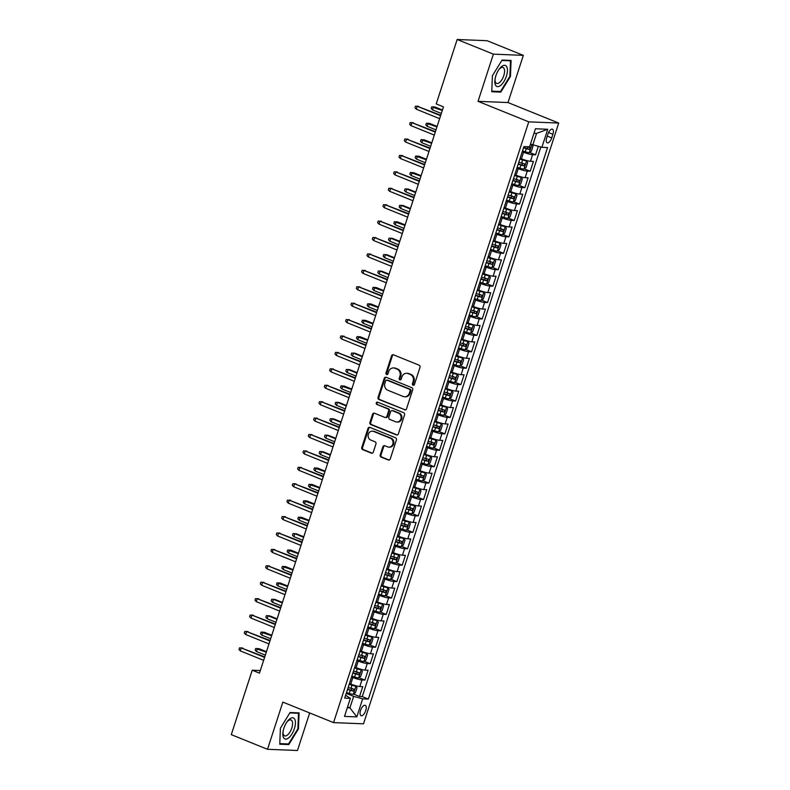 <?xml version="1.0" encoding="UTF-8"?>
<svg xmlns="http://www.w3.org/2000/svg" width="790" height="790" viewBox="0 0 790 790"><rect width="100%" height="100%" fill="white"/><g stroke="black" fill="none" stroke-linecap="round" stroke-linejoin="round"><path stroke-width="1.19" d="M413.071 385.204A1.195 1.057 -87.7 0 0 414.434 384.473L419.994 367.36A1.708 1.511 -87.7 0 0 419.095 365.178L393.499 354.819A1.708 1.511 -87.7 0 0 391.554 355.856L385.994 372.969A1.195 1.057 -87.7 0 0 387.979 373.779L388.7 371.567A5.471 4.849 -87.7 0 1 393.469 367.933A5.471 4.849 -87.7 0 1 394.921 368.249L397.054 369.108A5.471 4.849 -87.7 0 1 399.938 376.109L399.217 378.321A1.195 1.057 -87.7 0 0 401.202 379.131L401.922 376.909A5.471 4.849 -87.7 0 1 406.692 373.285A5.471 4.849 -87.7 0 1 408.154 373.601L410.287 374.46A5.471 4.849 -87.7 0 1 413.16 381.461L412.439 383.673A1.195 1.057 -87.7 0 0 413.071 385.204M365.75 710.605A5.579 2.469 112 0 0 365.247 705.332A5.579 2.469 112 0 0 360.566 710.398A5.579 2.469 112 0 0 361.07 715.671A5.579 2.469 112 0 0 365.75 710.605M380.207 454.902A1.708 1.511 -87.7 0 0 381.106 457.084L388.285 459.987A1.708 1.511 -87.7 0 0 390.23 458.951L396.412 439.941A1.708 1.511 -87.7 0 0 395.514 437.759L369.918 427.4A1.708 1.511 -87.7 0 0 367.972 428.437L361.79 447.446A1.708 1.511 -87.7 0 0 362.689 449.638L371.359 453.144A1.708 1.511 -87.7 0 0 373.305 452.107L375.951 443.97A1.708 1.511 -87.7 0 0 375.053 441.788L370.757 440.05A4.582 4.049 -87.7 0 1 368.18 434.875A4.582 4.049 -87.7 0 1 372.337 431.162A4.582 4.049 -87.7 0 1 373.551 431.429L390.408 438.243A4.582 4.049 -87.7 0 1 392.976 443.417A4.582 4.049 -87.7 0 1 388.818 447.13A4.582 4.049 -87.7 0 1 387.604 446.863L384.799 445.728A1.708 1.511 -87.7 0 0 382.854 446.765L380.207 454.902L381.017 454.931A1.708 1.511 -87.7 0 0 381.916 457.114L389.095 460.027A1.708 1.511 -87.7 0 0 389.144 460.047M282.85 702.103L267.514 749.295L231.292 734.641L252.227 670.216L259.476 673.149L443.466 106.857L436.228 103.924L457.163 39.5L493.375 54.155L478.039 101.337L528.747 121.848L333.548 722.613L282.85 702.103M404.569 409.882A1.708 1.511 -87.7 0 0 406.514 408.845L412.686 389.835A1.708 1.511 -87.7 0 0 411.788 387.653L386.192 377.294A1.708 1.511 -87.7 0 0 384.246 378.331L378.074 397.34A1.708 1.511 -87.7 0 0 378.973 399.533L405.379 409.911A1.708 1.511 -87.7 0 0 405.428 409.931M404.549 414.888L398.367 433.898A1.708 1.511 -87.7 0 1 396.422 434.935L370.826 424.586A1.708 1.511 -87.7 0 1 369.927 422.393L372.574 414.256A1.708 1.511 -87.7 0 1 374.519 413.219L384.898 417.426A1.708 1.511 -87.7 0 0 386.843 416.389L388.601 410.988A1.708 1.511 -87.7 0 0 387.702 408.805L376.899 404.431A1.195 1.057 -87.7 0 1 377.63 402.179L403.651 412.706A1.708 1.511 -87.7 0 1 404.549 414.888M353.604 694.094L359.549 696.504L362.748 686.648L359.796 686.53L361.929 679.963A6.972 0.978 -162 0 1 352.893 677.494L351.58 676.961M358.937 677.682L364.881 680.081L368.091 670.236L365.128 670.118L367.261 663.551A6.972 0.978 -162 0 1 358.235 661.082L356.912 660.549M364.269 661.26L370.224 663.669L373.423 653.824L370.461 653.705L372.594 647.138A6.972 0.978 -162 0 1 363.568 644.66L362.245 644.126M369.601 644.847L375.556 647.257L378.756 637.412L375.793 637.293L377.926 630.726A6.972 0.978 -162 0 1 368.9 628.248L367.577 627.714M374.934 628.435L380.889 630.845L384.088 620.999L381.126 620.871L383.269 614.314A6.972 0.978 -162 0 1 374.233 611.835L372.92 611.302M380.267 612.023L386.221 614.432L389.421 604.577L386.468 604.459L388.601 597.892A6.972 0.978 -162 0 1 379.565 595.423L378.252 594.89M385.599 595.611L391.554 598.01L394.753 588.165L391.8 588.046L393.934 581.48A6.972 0.978 -162 0 1 384.898 579.011L383.584 578.477M390.932 579.188L396.886 581.598L400.086 571.753L397.133 571.634L399.266 565.067A6.972 0.978 -162 0 1 390.23 562.589L388.917 562.065M396.264 562.776L402.219 565.186L405.418 555.34L402.466 555.222L404.599 548.655A6.972 0.978 -162 0 1 395.563 546.176L394.25 545.643M401.597 546.364L407.551 548.774L410.751 538.928L407.798 538.8L409.931 532.243A6.972 0.978 -162 0 1 400.895 529.764L399.582 529.231M406.939 529.952L412.884 532.361L416.083 522.506L413.131 522.388L415.264 515.821A6.972 0.978 -162 0 1 406.228 513.352L404.915 512.819M412.271 513.539L418.216 515.939L421.416 506.094L418.463 505.975L420.596 499.408A6.972 0.978 -162 0 1 411.56 496.94L410.247 496.406M417.604 497.127L423.549 499.527L426.748 489.682L423.796 489.563L425.928 482.996A6.972 0.978 -162 0 1 416.893 480.518L415.579 479.994M422.936 480.705L428.881 483.115L432.081 473.269L429.128 473.151L431.261 466.584A6.972 0.978 -162 0 1 422.225 464.105L420.912 463.572M428.269 464.293L434.224 466.702L437.423 456.857L434.461 456.738L436.594 450.172A6.972 0.978 -162 0 1 427.568 447.693L426.245 447.16M433.601 447.881L439.556 450.29L442.756 440.435L439.793 440.316L441.926 433.75A6.972 0.978 -162 0 1 432.9 431.281L431.577 430.748M438.934 431.468L444.889 433.878L448.088 424.023L445.125 423.904L447.259 417.337A6.972 0.978 -162 0 1 438.233 414.869L436.919 414.335M444.266 415.056L450.221 417.456L453.421 407.61L450.468 407.492L452.601 400.925A6.972 0.978 -162 0 1 443.565 398.446L442.252 397.923M449.599 398.634L455.553 401.043L458.753 391.198L455.8 391.08L457.933 384.513A6.972 0.978 -162 0 1 448.898 382.034L447.584 381.501M454.931 382.222L460.886 384.631L464.086 374.786L461.133 374.667L463.266 368.101A6.972 0.978 -162 0 1 454.23 365.622L452.917 365.089M460.264 365.81L466.219 368.219L469.418 358.364L466.465 358.245L468.598 351.678A6.972 0.978 -162 0 1 459.563 349.21L458.249 348.676M465.596 349.397L471.551 351.807L474.75 341.952L471.798 341.833L473.931 335.266A6.972 0.978 -162 0 1 464.895 332.797L463.582 332.264M470.929 332.985L476.884 335.385L480.083 325.539L477.13 325.421L479.263 318.854A6.972 0.978 -162 0 1 470.228 316.375L468.914 315.852M476.271 316.563L482.216 318.972L485.416 309.127L482.463 309.009L484.596 302.442A6.972 0.978 -162 0 1 475.56 299.963L474.247 299.43M481.604 300.151L487.549 302.56L490.748 292.715L487.795 292.596L489.928 286.029A6.972 0.978 -162 0 1 480.893 283.551L479.579 283.018M486.936 283.738L492.881 286.148L496.081 276.293L493.128 276.174L495.261 269.607A6.972 0.978 -162 0 1 486.225 267.139L484.912 266.605M492.269 267.326L498.214 269.736L501.423 259.88L498.46 259.762L500.593 253.195A6.972 0.978 -162 0 1 491.568 250.726L490.244 250.193M497.601 250.914L503.556 253.314L506.755 243.468L503.793 243.35L505.926 236.783A6.972 0.978 -162 0 1 496.9 234.304L495.577 233.781M502.934 234.492L508.888 236.901L512.088 227.056L509.125 226.937L511.258 220.37A6.972 0.978 -162 0 1 502.233 217.892L500.909 217.359M508.266 218.08L514.221 220.489L517.42 210.644L514.458 210.525L516.601 203.958A6.972 0.978 -162 0 1 507.565 201.48L506.252 200.946M513.599 201.667L519.553 204.077L522.753 194.222L519.8 194.103L521.933 187.546A6.972 0.978 -162 0 1 512.898 185.067L511.584 184.534M518.931 185.255L524.886 187.665L528.085 177.809L525.133 177.691L527.266 171.124A6.972 0.978 -162 0 1 518.23 168.655L516.917 168.122M524.264 168.843L530.218 171.242L533.418 161.397L530.465 161.279A6.972 0.978 -162 0 1 521.43 158.8L520.116 158.276M359.796 686.53A6.972 0.978 18 0 1 350.76 684.061L349.447 683.528M365.128 670.118A6.972 0.978 18 0 1 356.093 667.639L354.779 667.115M370.461 653.705A6.972 0.978 18 0 1 361.435 651.227L360.112 650.693M375.793 637.293A6.972 0.978 18 0 1 366.767 634.814L365.444 634.281M381.126 620.871A6.972 0.978 18 0 1 372.1 618.402L370.787 617.869M386.468 604.459A6.972 0.978 18 0 1 377.432 601.99L376.119 601.457M391.8 588.046A6.972 0.978 18 0 1 382.765 585.568L381.452 585.044M397.133 571.634A6.972 0.978 18 0 1 388.097 569.156L386.784 568.622M402.466 555.222A6.972 0.978 18 0 1 393.43 552.743L392.116 552.21M407.798 538.8A6.972 0.978 18 0 1 398.762 536.331L397.449 535.798M413.131 522.388A6.972 0.978 18 0 1 404.095 519.919L402.781 519.386M418.463 505.975A6.972 0.978 18 0 1 409.427 503.497L408.114 502.973M423.796 489.563A6.972 0.978 18 0 1 414.76 487.084L413.447 486.551M429.128 473.151A6.972 0.978 18 0 1 420.092 470.672L418.779 470.139M434.461 456.738A6.972 0.978 18 0 1 425.435 454.26L424.112 453.727M439.793 440.316A6.972 0.978 18 0 1 430.767 437.848L429.444 437.314M445.125 423.904A6.972 0.978 18 0 1 436.1 421.435L434.776 420.902M450.468 407.492A6.972 0.978 18 0 1 441.432 405.013L440.119 404.48M455.8 391.08A6.972 0.978 18 0 1 446.765 388.601L445.451 388.068M461.133 374.667A6.972 0.978 18 0 1 452.097 372.189L450.784 371.656M466.465 358.245A6.972 0.978 18 0 1 457.43 355.776L456.116 355.243M471.798 341.833A6.972 0.978 18 0 1 462.762 339.364L461.449 338.831M477.13 325.421A6.972 0.978 18 0 1 468.095 322.942L466.781 322.409M482.463 309.009A6.972 0.978 18 0 1 473.427 306.53L472.114 305.997M487.795 292.596A6.972 0.978 18 0 1 478.76 290.118L477.446 289.584M493.128 276.174A6.972 0.978 18 0 1 484.092 273.705L482.779 273.172M498.46 259.762A6.972 0.978 18 0 1 489.425 257.293L488.111 256.76M503.793 243.35A6.972 0.978 18 0 1 494.767 240.871L493.444 240.338M509.125 226.937A6.972 0.978 18 0 1 500.1 224.459L498.776 223.925M514.458 210.525A6.972 0.978 18 0 1 505.432 208.047L504.119 207.513M519.8 194.103A6.972 0.978 18 0 1 510.765 191.634L509.451 191.101M525.133 177.691A6.972 0.978 18 0 1 516.097 175.222L514.784 174.689M547.905 134.103L546.729 137.707A5.402 2.39 112 0 0 547.213 142.822A5.402 2.39 112 0 0 551.746 137.914L552.921 134.3A5.402 2.39 112 0 0 552.437 129.195A5.402 2.39 112 0 0 547.905 134.103M528.747 121.848L558.708 123.062L363.509 723.818L333.548 722.613M359.549 696.504L362.264 696.612L368.347 699.071L547.549 147.552L541.881 147.325L531.907 144.481A4.622 0.652 -162 0 1 530.416 144.244M368.347 699.071L362.679 698.844L356.813 716.895L344.509 716.402L350.375 698.34L344.707 698.113L523.908 146.604L529.577 146.831L535.442 128.77L547.746 129.274L541.881 147.325M529.596 152.421L535.551 154.83L532.598 154.712A6.972 0.978 -162 0 1 523.563 152.243L522.249 151.71M530.218 171.242L527.266 171.124M524.886 187.665L521.933 187.546M519.553 204.077L516.601 203.958M514.221 220.489L511.258 220.37M508.888 236.901L505.926 236.783M503.556 253.314L500.593 253.195M498.214 269.736L495.261 269.607M492.881 286.148L489.928 286.029M487.549 302.56L484.596 302.442M482.216 318.972L479.263 318.854M476.884 335.385L473.931 335.266M471.551 351.807L468.598 351.678M466.219 368.219L463.266 368.101M460.886 384.631L457.933 384.513M455.553 401.043L452.601 400.925M450.221 417.456L447.259 417.337M444.889 433.878L441.926 433.75M439.556 450.29L436.594 450.172M434.224 466.702L431.261 466.584M428.881 483.115L425.928 482.996M423.549 499.527L420.596 499.408M418.216 515.939L415.264 515.821M412.884 532.361L409.931 532.243M407.551 548.774L404.599 548.655M402.219 565.186L399.266 565.067M396.886 581.598L393.934 581.48M391.554 598.01L388.601 597.892M386.221 614.432L383.269 614.314M380.889 630.845L377.926 630.726M375.556 647.257L372.594 647.138M370.224 663.669L367.261 663.551M364.881 680.081L361.929 679.963M362.264 696.612L540.834 147.039M535.551 154.83L538.306 146.347M347.59 706.912L349.911 707.86L353.653 696.365L346.247 693.373M532.845 144.847L536.578 133.362L533.981 133.253M478.039 101.337L508 102.552L523.336 55.359L493.375 54.155M523.336 55.359L487.114 40.705L457.163 39.5M267.514 749.295L297.465 750.5L309.67 712.955M508 102.552L558.708 123.062M260.315 670.542L252.227 670.216M347.324 707.751L349.911 707.86L356.813 716.895M345.635 695.249L350.375 698.34M353.653 696.365L362.679 698.844M536.578 133.362L547.746 129.274M492.397 75.731L491.765 91.749L500.791 92.114L510.449 76.462L511.081 60.435L502.055 60.07L492.397 75.731M288.785 744.575L298.442 728.923L299.084 712.896L290.058 712.531L280.401 728.192L279.769 744.21L288.785 744.575L287.125 743.904M509.876 76.225L510.449 76.462M499.122 91.442L500.791 92.114M297.879 728.696L298.442 728.923M413.792 385.194A1.195 1.057 -87.7 0 1 413.249 383.703L413.97 381.491A5.471 4.849 -87.7 0 0 411.096 374.49L410.287 374.46M406.692 373.285L407.502 373.315A5.471 4.849 -87.7 0 1 408.963 373.631L411.096 374.49M393.469 367.933L394.279 367.962A5.471 4.849 -87.7 0 1 395.731 368.278L397.864 369.147A5.471 4.849 -87.7 0 1 400.747 376.139L400.026 378.361A1.195 1.057 -87.7 0 0 400.57 379.852M393.45 354.799A1.708 1.511 -87.7 0 0 392.363 355.885L386.804 373.008A1.195 1.057 -87.7 0 0 387.347 374.5M386.142 377.274A1.708 1.511 -87.7 0 0 385.056 378.361L378.884 397.38A1.708 1.511 -87.7 0 0 379.783 399.562L405.379 409.911M410.119 390.803A1.195 1.057 -87.7 0 0 409.497 389.272L387.021 380.188A1.195 1.057 -87.7 0 0 385.668 380.908L384.908 383.249A5.471 4.849 -87.7 0 0 387.781 390.24L403.137 396.452A5.471 4.849 -87.7 0 0 404.589 396.768A5.471 4.849 -87.7 0 0 409.358 393.134L410.119 390.803L410.928 390.833A1.195 1.057 -87.7 0 0 410.306 389.302L409.497 389.272M386.705 380.118L387.515 380.148A1.195 1.057 -87.7 0 1 387.831 380.217L410.306 389.302M404.589 396.768L405.398 396.797A5.471 4.849 -87.7 0 0 410.168 393.173L409.358 393.134M410.928 390.833L410.168 393.173M374.47 413.2A1.708 1.511 -87.7 0 0 373.384 414.296L370.737 422.433A1.708 1.511 -87.7 0 0 371.636 424.615L397.232 434.964A1.708 1.511 -87.7 0 0 397.291 434.984M385.352 417.525L386.162 417.555A1.708 1.511 -87.7 0 0 387.653 416.419L389.411 411.017A1.708 1.511 -87.7 0 0 388.512 408.835L376.899 404.431M377.719 402.209A1.195 1.057 -87.7 0 0 377.699 404.46M395.672 421.781A4.582 4.049 -87.7 0 0 396.886 422.048A4.582 4.049 -87.7 0 0 401.043 418.335A4.582 4.049 -87.7 0 0 398.476 413.16L392.541 410.76A1.708 1.511 -87.7 0 0 390.586 411.797L388.838 417.189A1.708 1.511 -87.7 0 0 389.737 419.381L395.672 421.781M396.886 422.048L397.696 422.077A4.582 4.049 -87.7 0 0 401.853 418.364A4.582 4.049 -87.7 0 0 399.286 413.19L398.476 413.16M392.077 410.662L392.887 410.691A1.708 1.511 -87.7 0 1 393.351 410.79L399.286 413.19M384.74 445.708A1.708 1.511 -87.7 0 0 383.663 446.794L381.017 454.931M388.818 447.13L389.628 447.16A4.582 4.049 -87.7 0 0 393.785 443.447A4.582 4.049 -87.7 0 0 391.218 438.272L390.408 438.243M372.337 431.162L373.147 431.192A4.582 4.049 -87.7 0 1 374.361 431.459L391.218 438.272M369.858 427.38A1.708 1.511 -87.7 0 0 368.782 428.466L362.6 447.486A1.708 1.511 -87.7 0 0 363.499 449.668L372.169 453.174A1.708 1.511 -87.7 0 0 372.228 453.193M529.29 152.648L531.927 144.531L532.993 146.19L531.394 151.117L529.231 152.687A4.622 0.652 -162 0 1 525.241 151.759L522.516 150.87M523.533 147.76L526.259 148.639A4.622 0.652 18 0 0 529.468 149.478L530.1 147.503A4.622 0.652 -162 0 1 527.078 146.733M528.016 146.664L527.374 148.629L523.632 147.453M432.505 109.889L431.162 108.477L431.696 106.838L434.925 106.986L433.463 106.927L432.505 109.889L441.324 113.454M431.696 106.838L442.291 110.501M434.925 106.986L442.44 110.027M440.741 115.241L417.278 106.275L440.593 115.705M416.31 109.227L414.967 107.825L415.5 106.186L417.278 106.275L416.31 109.227L439.635 118.668M415.5 106.186L418.73 106.334M506.4 76.186A11.327 5.017 112 0 0 506.193 66.024A11.327 5.017 112 0 0 499.349 68.937A11.327 5.017 112 0 0 495.873 75.761A11.327 5.017 112 0 0 494.955 79.79A11.327 5.017 112 0 0 498.737 86.485A11.327 5.017 112 0 0 506.4 76.186M495.063 79A8.581 3.802 112 0 0 496.594 83.394A8.581 3.802 112 0 0 503.793 75.603A8.581 3.802 112 0 0 503.033 67.486A8.581 3.802 112 0 0 498.875 69.589M501.818 60.455L510.488 60.8L509.876 76.334L500.514 91.502L491.785 91.146M509.412 60.366L510.488 60.8M294.769 719.305A11.327 5.017 112 0 0 287.343 721.398A11.327 5.017 112 0 0 282.958 732.261A11.327 5.017 112 0 0 283.501 737.574A11.327 5.017 112 0 0 291.954 733.959A11.327 5.017 112 0 0 294.769 719.305M283.067 731.461A8.581 3.802 112 0 0 283.551 734.819A8.581 3.802 112 0 0 284.598 735.855A8.581 3.802 112 0 0 290.69 730.75A8.581 3.802 112 0 0 292.083 720.994A8.581 3.802 112 0 0 291.026 719.957A8.581 3.802 112 0 0 286.879 722.05M289.821 712.916L298.492 713.271L297.879 728.795L288.518 743.963L279.788 743.607M297.415 712.837L298.492 713.271M517.183 167.292L519.909 168.171A4.622 0.652 -162 0 0 523.898 169.109L526.051 167.529L527.651 162.602L526.565 160.893A4.622 0.652 -162 0 1 522.575 159.965L519.85 159.076M526.565 160.893L519.948 158.78M518.201 164.172L520.926 165.051A4.622 0.652 18 0 0 524.125 165.89L524.767 163.915A4.622 0.652 -162 0 1 521.568 163.086L518.842 162.197M522.684 163.076L522.042 165.051L518.299 163.866M427.173 126.301L425.83 124.889L426.363 123.25L429.592 123.398L428.131 123.349L427.173 126.301L435.991 129.866M426.363 123.25L436.949 126.914M429.592 123.398L437.107 126.439M511.851 183.705L514.576 184.583A4.622 0.652 -162 0 0 518.566 185.522L520.719 183.942L522.318 179.014L521.232 177.316A4.622 0.652 -162 0 1 517.243 176.377L514.517 175.499M521.232 177.316L514.616 175.192M512.868 180.584L515.594 181.473A4.622 0.652 18 0 0 518.793 182.302L519.435 180.337A4.622 0.652 -162 0 1 516.235 179.498L513.5 178.609M517.351 179.488L516.709 181.463L512.967 180.278M421.84 142.714L420.497 141.311L421.031 139.662L424.26 139.82L422.798 139.761L421.84 142.714L430.659 146.278M421.031 139.662L431.617 143.326M424.26 139.82L431.775 142.852M506.518 200.117L509.244 201.006A4.622 0.652 -162 0 0 513.233 201.934L515.386 200.354L516.986 195.436L515.929 193.767A4.622 0.652 -162 0 1 511.91 192.8L509.185 191.911M513.293 201.894L515.929 193.767L509.283 191.605M507.536 196.996L510.261 197.885A4.622 0.652 18 0 0 513.461 198.715L514.102 196.75A4.622 0.652 -162 0 1 510.903 195.91L508.168 195.031M512.019 195.9L511.377 197.875L507.634 196.69M416.508 159.126L415.165 157.724L415.698 156.084L418.927 156.232L417.466 156.173L416.508 159.126L425.326 162.691M415.698 156.084L426.284 159.738M418.927 156.232L426.442 159.274M501.186 216.529L503.911 217.418A4.622 0.652 -162 0 0 507.901 218.346L510.054 216.776L511.653 211.848L510.567 210.14A4.622 0.652 -162 0 1 506.578 209.212L503.852 208.323M510.567 210.14L503.951 208.017M502.193 213.409L504.929 214.297A4.622 0.652 18 0 0 508.128 215.127L508.77 213.162A4.622 0.652 -162 0 1 505.56 212.332L502.835 211.444M506.686 212.322L506.044 214.288L502.292 213.112M411.175 175.538L409.832 174.136L410.365 172.497L413.595 172.645L412.133 172.585L411.175 175.538L419.994 179.113M410.365 172.497L420.952 176.15M413.595 172.645L421.11 175.686M435.409 131.654L411.936 122.687L435.26 132.128M410.978 125.65L409.635 124.237L410.168 122.598L411.936 122.687L410.978 125.65L434.303 135.08M410.168 122.598L413.397 122.746M430.076 148.066L406.603 139.109L429.928 148.54M405.645 142.062L404.302 140.65L404.836 139.01L406.603 139.109L405.645 142.062L428.97 151.492M404.836 139.01L408.065 139.159M424.744 164.478L401.271 155.521L424.595 164.952M400.313 158.474L398.97 157.072L399.503 155.423L401.271 155.521L400.313 158.474L423.638 167.905M399.503 155.423L402.732 155.581M419.411 180.9L395.938 171.934L419.263 181.364M394.98 174.886L393.637 173.484L394.171 171.845L395.938 171.934L394.98 174.886L418.295 184.317M394.171 171.845L397.4 171.993M495.853 232.941L498.579 233.83A4.622 0.652 -162 0 0 502.568 234.758L504.721 233.188L506.321 228.261L505.235 226.552A4.622 0.652 -162 0 1 501.245 225.624L498.52 224.735M505.235 226.552L498.618 224.439M496.861 229.831L499.596 230.71A4.622 0.652 18 0 0 502.796 231.549L503.437 229.574A4.622 0.652 -162 0 1 500.228 228.744L497.503 227.856M501.354 228.735L500.712 230.7L496.959 229.525M405.843 191.95L404.49 190.548L405.023 188.909L408.262 189.057L406.801 188.998L405.843 191.95L414.661 195.525M405.023 188.909L406.801 188.998L415.619 192.572M408.262 189.057L415.777 192.098M414.079 197.312L390.606 188.346L413.93 197.776M389.648 191.299L388.305 189.896L388.838 188.257L390.606 188.346L389.648 191.299L412.963 200.739M388.838 188.257L392.067 188.405M490.521 249.364L493.246 250.242A4.622 0.652 -162 0 0 497.236 251.171L499.389 249.601L500.988 244.673L499.902 242.965A4.622 0.652 -162 0 1 495.913 242.036L493.187 241.148M499.902 242.965L493.286 240.851M491.528 246.243L494.264 247.122A4.622 0.652 18 0 0 497.463 247.961L498.105 245.986A4.622 0.652 -162 0 1 494.896 245.157L492.17 244.268M496.021 245.147L495.379 247.112L491.627 245.937M400.51 208.372L399.157 206.96L399.691 205.321L402.92 205.469L401.468 205.41L400.51 208.372L409.329 211.937M399.691 205.321L401.468 205.41L410.287 208.985M402.92 205.469L410.435 208.511M408.746 213.725L385.273 204.758L408.598 214.199M384.315 207.711L382.972 206.309L383.506 204.669L385.273 204.758L384.315 207.711L407.63 217.151M383.506 204.669L386.735 204.817M485.188 265.776L487.914 266.655A4.622 0.652 -162 0 0 491.903 267.593L494.056 266.013L495.656 261.085L494.57 259.387A4.622 0.652 -162 0 1 490.58 258.449L487.855 257.57M494.57 259.387L487.953 257.264M486.196 262.655L488.921 263.544A4.622 0.652 18 0 0 492.131 264.374L492.772 262.408A4.622 0.652 -162 0 1 489.563 261.569L486.838 260.68M490.689 261.559L490.047 263.534L486.294 262.349M395.178 224.785L393.825 223.382L394.358 221.733L397.587 221.891L396.136 221.832L395.178 224.785L403.996 228.35M394.358 221.733L404.954 225.397M397.587 221.891L405.102 224.923M403.413 230.137L379.941 221.17L403.256 230.611M378.983 224.133L377.63 222.721L378.163 221.082L379.941 221.17L378.983 224.133L402.298 233.564M378.163 221.082L381.402 221.23M479.856 282.188L482.581 283.077A4.622 0.652 -162 0 0 486.571 284.005L488.724 282.425L490.323 277.507L489.237 275.799A4.622 0.652 -162 0 1 485.248 274.871L482.522 273.982M489.237 275.799L482.621 273.676M480.863 279.068L483.589 279.956A4.622 0.652 18 0 0 486.798 280.786L487.44 278.821A4.622 0.652 -162 0 1 484.231 277.981L481.505 277.102M485.356 277.971L484.714 279.946L480.962 278.761M389.845 241.197L388.492 239.795L389.026 238.155L392.255 238.304L390.803 238.244L389.845 241.197L398.664 244.762M389.026 238.155L390.803 238.244L399.622 241.809M392.255 238.304L399.77 241.345M398.081 246.549L374.608 237.593L397.923 247.023M373.65 240.545L372.297 239.143L372.831 237.494L374.608 237.593L373.65 240.545L396.965 249.976M372.831 237.494L376.07 237.652M474.514 298.6L477.249 299.489A4.622 0.652 -162 0 0 481.238 300.417L483.391 298.847L484.991 293.92L483.905 292.211A4.622 0.652 -162 0 1 479.915 291.283L477.18 290.394M483.905 292.211L477.279 290.088M475.531 295.48L478.256 296.369A4.622 0.652 18 0 0 481.466 297.198L482.107 295.233A4.622 0.652 -162 0 1 478.898 294.403L476.173 293.515M480.024 294.394L479.382 296.359L475.629 295.184M384.503 257.609L383.16 256.207L383.693 254.568L386.922 254.716L385.471 254.656L384.503 257.609L393.331 261.184M383.693 254.568L385.471 254.656L394.289 258.221M386.922 254.716L394.437 257.757M392.749 262.971L369.276 254.005L392.591 263.435M368.318 256.957L366.965 255.555L367.498 253.916L369.276 254.005L368.318 256.957L391.633 266.388M367.498 253.916L370.727 254.064M469.181 315.012L471.916 315.901A4.622 0.652 -162 0 0 475.906 316.829L478.059 315.259L479.658 310.332L478.572 308.623A4.622 0.652 -162 0 1 474.583 307.695L471.847 306.806M478.572 308.623L471.946 306.51M470.198 311.902L472.924 312.781A4.622 0.652 18 0 0 476.133 313.62L476.775 311.645A4.622 0.652 -162 0 1 473.566 310.816L470.84 309.927M474.681 310.806L474.049 312.771L470.297 311.596M379.17 274.021L377.827 272.619L378.361 270.98L381.59 271.128L380.138 271.069L379.17 274.021L387.989 277.596M378.361 270.98L380.138 271.069L388.957 274.644M381.59 271.128L389.105 274.169M387.416 279.384L363.943 270.417L387.258 279.848M362.985 273.37L361.632 271.967L362.166 270.328L363.943 270.417L362.985 273.37L386.3 282.8M362.166 270.328L365.395 270.476M463.849 331.435L466.574 332.313A4.622 0.652 -162 0 0 470.573 333.242L472.726 331.672L474.326 326.744L473.24 325.036A4.622 0.652 -162 0 1 469.25 324.107L466.515 323.219M473.24 325.036L466.613 322.922M464.866 328.314L467.591 329.193A4.622 0.652 18 0 0 470.8 330.032L471.433 328.057A4.622 0.652 -162 0 1 468.233 327.228L465.507 326.339M469.349 327.218L468.717 329.183L464.964 328.008M373.838 290.444L372.495 289.031L373.028 287.392L376.257 287.54L374.796 287.481L373.838 290.444L382.656 294.008M373.028 287.392L383.624 291.056M376.257 287.54L383.772 290.582M382.084 295.796L358.611 286.829L381.925 296.26M357.643 289.782L356.3 288.38L356.833 286.74L358.611 286.829L357.643 289.782L380.968 299.222M356.833 286.74L360.062 286.889M458.516 347.847L461.242 348.726A4.622 0.652 -162 0 0 465.241 349.664L467.394 348.084L468.993 343.156L467.927 341.497A4.622 0.652 -162 0 1 463.908 340.52L461.182 339.641M465.29 349.624L467.927 341.497L461.281 339.335M459.533 344.726L462.259 345.615A4.622 0.652 18 0 0 465.468 346.445L466.1 344.479A4.622 0.652 -162 0 1 462.901 343.64L460.175 342.751M464.016 343.63L463.375 345.605L459.632 344.42M368.505 306.856L367.162 305.454L367.696 303.804L370.925 303.962L369.463 303.903L368.505 306.856L377.324 310.421M367.696 303.804L378.291 307.468M370.925 303.962L378.44 306.994M376.751 312.208L353.278 303.241L376.593 312.682M352.31 306.204L350.967 304.792L351.501 303.153L353.278 303.241L352.31 306.204L375.635 315.635M351.501 303.153L354.73 303.301M453.184 364.259L455.909 365.148A4.622 0.652 -162 0 0 459.899 366.076L462.061 364.496L463.661 359.578L462.565 357.87A4.622 0.652 -162 0 1 458.575 356.932L455.85 356.053M462.565 357.87L455.949 355.747M454.201 361.139L456.926 362.027A4.622 0.652 18 0 0 460.135 362.857L460.768 360.892A4.622 0.652 -162 0 1 457.568 360.052L454.843 359.174M458.684 360.043L458.042 362.018L454.299 360.832M363.173 323.268L361.83 321.866L362.363 320.226L365.592 320.375L364.131 320.315L363.173 323.268L371.991 326.833M362.363 320.226L372.949 323.88M365.592 320.375L373.107 323.416M371.409 328.62L347.946 319.664L371.26 329.094M346.978 322.616L345.635 321.214L346.168 319.565L347.946 319.664L346.978 322.616L370.303 332.047M346.168 319.565L349.397 319.723M447.851 380.671L450.577 381.56A4.622 0.652 -162 0 0 454.566 382.488L456.719 380.908L458.319 375.991L457.232 374.282A4.622 0.652 -162 0 1 453.243 373.354L450.517 372.465M457.232 374.282L450.616 372.159M448.868 377.551L451.594 378.44A4.622 0.652 18 0 0 454.793 379.269L455.435 377.304A4.622 0.652 -162 0 1 452.236 376.465L449.5 375.586M453.351 376.465L452.709 378.43L448.967 377.255M357.84 339.68L356.497 338.278L357.031 336.639L360.26 336.787L358.798 336.728L357.84 339.68L366.659 343.255M357.031 336.639L367.617 340.293M360.26 336.787L367.775 339.828M366.076 345.042L342.603 336.076L365.928 345.507M341.645 339.029L340.302 337.626L340.836 335.987L342.603 336.076L341.645 339.029L364.97 348.459M340.836 335.987L344.065 336.135M442.519 397.084L445.244 397.972A4.622 0.652 -162 0 0 449.234 398.901L451.386 397.331L452.986 392.403L451.9 390.695A4.622 0.652 -162 0 1 447.91 389.766L445.185 388.878M451.9 390.695L445.284 388.581M443.536 393.963L446.261 394.852A4.622 0.652 18 0 0 449.461 395.691L450.103 393.716A4.622 0.652 -162 0 1 446.903 392.887L444.168 391.998M448.019 392.877L447.377 394.842L443.634 393.667M352.508 356.093L351.165 354.69L351.698 353.051L354.927 353.199L353.466 353.14L352.508 356.093L361.326 359.667M351.698 353.051L353.466 353.14L362.284 356.715M354.927 353.199L362.442 356.241M360.744 361.455L337.271 352.488L360.596 361.919M336.313 355.441L334.97 354.038L335.503 352.399L337.271 352.488L336.313 355.441L359.638 364.871M335.503 352.399L338.732 352.547M437.186 413.496L439.912 414.385A4.622 0.652 -162 0 0 443.901 415.313L446.054 413.743L447.654 408.815L446.567 407.107A4.622 0.652 -162 0 1 442.578 406.178L439.852 405.29M446.567 407.107L439.951 404.994M438.193 410.385L440.929 411.264A4.622 0.652 18 0 0 444.128 412.103L444.77 410.129A4.622 0.652 -162 0 1 441.571 409.299L438.835 408.41M442.686 409.289L442.045 411.254L438.292 410.079M347.175 372.515L345.832 371.103L346.366 369.463L349.595 369.611L348.133 369.552L347.175 372.515L355.994 376.079M346.366 369.463L348.133 369.552L356.952 373.127M349.595 369.611L357.11 372.653M355.411 377.867L331.938 368.9L355.263 378.331M330.98 371.853L329.637 370.451L330.171 368.812L331.938 368.9L330.98 371.853L354.305 381.293M330.171 368.812L333.4 368.96M431.853 429.918L434.579 430.797A4.622 0.652 -162 0 0 438.569 431.735L440.721 430.155L442.321 425.227L441.235 423.529A4.622 0.652 -162 0 1 437.245 422.591L434.52 421.712M441.235 423.529L434.619 421.406M432.861 426.798L435.596 427.686A4.622 0.652 18 0 0 438.796 428.516L439.438 426.551A4.622 0.652 -162 0 1 436.228 425.711L433.503 424.822M437.354 425.701L436.712 427.676L432.959 426.491M341.843 388.927L340.49 387.525L341.023 385.875L344.262 386.034L342.801 385.974L341.843 388.927L350.661 392.492M341.023 385.875L351.619 389.539M344.262 386.034L351.777 389.065M350.079 394.279L326.606 385.313L349.931 394.753M325.648 388.275L324.305 386.863L324.838 385.224L326.606 385.313L325.648 388.275L348.963 397.706M324.838 385.224L328.067 385.372M426.521 446.33L429.247 447.219A4.622 0.652 -162 0 0 433.236 448.147L435.389 446.567L436.988 441.65L435.902 439.941A4.622 0.652 -162 0 1 431.913 439.003L429.187 438.124M435.902 439.941L429.286 437.818M427.528 443.21L430.264 444.099A4.622 0.652 18 0 0 433.463 444.928L434.105 442.963A4.622 0.652 -162 0 1 430.896 442.124L428.17 441.245M432.021 442.114L431.38 444.089L427.627 442.904M336.51 405.339L335.157 403.937L335.691 402.298L338.93 402.446L337.468 402.387L336.51 405.339L345.329 408.904M335.691 402.298L337.468 402.387L346.287 405.951M338.93 402.446L346.435 405.487M344.746 410.691L321.273 401.735L344.598 411.165M320.315 404.687L318.972 403.285L319.506 401.636L321.273 401.735L320.315 404.687L343.63 414.118M319.506 401.636L322.735 401.794M421.188 462.743L423.914 463.631A4.622 0.652 -162 0 0 427.904 464.56L430.056 462.979L431.656 458.062L430.57 456.353A4.622 0.652 -162 0 1 426.58 455.425L423.855 454.536M430.57 456.353L423.954 454.23M422.196 459.622L424.921 460.511A4.622 0.652 18 0 0 428.131 461.34L428.773 459.375A4.622 0.652 -162 0 1 425.563 458.536L422.838 457.657M426.689 458.536L426.047 460.501L422.295 459.326M331.178 421.751L329.825 420.349L330.358 418.71L333.587 418.858L332.136 418.799L331.178 421.751L339.996 425.326M330.358 418.71L332.136 418.799L340.954 422.364M333.587 418.858L341.102 421.9M339.414 427.113L315.941 418.147L339.266 427.578M314.983 421.1L313.64 419.697L314.173 418.048L315.941 418.147L314.983 421.1L338.298 430.53M314.173 418.048L317.402 418.206M415.856 479.155L418.582 480.044A4.622 0.652 -162 0 0 422.571 480.972L424.724 479.402L426.324 474.474L425.237 472.766A4.622 0.652 -162 0 1 421.248 471.837L418.522 470.949M425.237 472.766L418.621 470.652M416.863 476.034L419.589 476.923A4.622 0.652 18 0 0 422.798 477.762L423.44 475.787A4.622 0.652 -162 0 1 420.231 474.958L417.505 474.069M421.356 474.948L420.715 476.913L416.962 475.738M325.845 438.164L324.493 436.761L325.026 435.122L328.255 435.27L326.803 435.211L325.845 438.164L334.664 441.738M325.026 435.122L326.803 435.211L335.622 438.786M328.255 435.27L335.77 438.312M334.081 443.526L310.608 434.559L333.923 443.99M309.65 437.512L308.298 436.11L308.831 434.47L310.608 434.559L309.65 437.512L332.965 446.943M308.831 434.47L312.07 434.619M410.514 495.567L413.249 496.456A4.622 0.652 -162 0 0 417.238 497.384L419.391 495.814L420.991 490.886L419.905 489.178A4.622 0.652 -162 0 1 415.915 488.25L413.19 487.361M419.905 489.178L413.279 487.065M411.531 492.456L414.256 493.335A4.622 0.652 18 0 0 417.466 494.175L418.108 492.2A4.622 0.652 -162 0 1 414.898 491.37L412.173 490.481M416.024 491.36L415.382 493.325L411.63 492.15M320.503 454.586L319.16 453.174L319.693 451.534L322.922 451.683L321.471 451.623L320.503 454.586L329.331 458.151M319.693 451.534L321.471 451.623L330.289 455.198M322.922 451.683L330.437 454.724M328.749 459.938L305.276 450.972L328.591 460.402M304.318 453.924L302.965 452.522L303.498 450.883L305.276 450.972L304.318 453.924L327.633 463.365M303.498 450.883L306.727 451.031M405.181 511.989L407.916 512.868A4.622 0.652 -162 0 0 411.906 513.806L414.059 512.226L415.659 507.299L414.572 505.6A4.622 0.652 -162 0 1 410.583 504.662L407.847 503.783M414.572 505.6L407.946 503.477M406.198 508.869L408.924 509.757A4.622 0.652 18 0 0 412.133 510.587L412.775 508.622A4.622 0.652 -162 0 1 409.566 507.782L406.84 506.894M410.682 507.773L410.05 509.748L406.297 508.562M315.171 470.998L313.828 469.596L314.361 467.947L317.59 468.105L316.138 468.045L315.171 470.998L323.999 474.563M314.361 467.947L324.957 471.61M317.59 468.105L325.105 471.136M323.416 476.35L299.943 467.384L323.258 476.824M298.985 470.346L297.632 468.934L298.166 467.295L299.943 467.384L298.985 470.346L322.3 479.777M298.166 467.295L301.395 467.443M399.849 528.401L402.584 529.29A4.622 0.652 -162 0 0 406.574 530.218L408.726 528.638L410.326 523.721L409.24 522.012A4.622 0.652 -162 0 1 405.25 521.074L402.515 520.195M409.24 522.012L402.614 519.889M400.866 525.281L403.591 526.17A4.622 0.652 18 0 0 406.801 526.999L407.443 525.034A4.622 0.652 -162 0 1 404.233 524.195L401.508 523.316M405.349 524.185L404.717 526.16L400.965 524.975M309.838 487.41L308.495 486.008L309.028 484.359L312.257 484.517L310.806 484.458L309.838 487.41L318.656 490.975M309.028 484.359L319.624 488.023M312.257 484.517L319.772 487.558M318.084 492.763L294.611 483.806L317.926 493.237M293.653 486.759L292.3 485.346L292.833 483.707L294.611 483.806L293.653 486.759L316.968 496.189M292.833 483.707L296.062 483.865M394.516 544.814L397.242 545.702A4.622 0.652 -162 0 0 401.241 546.631L403.394 545.051L404.994 540.133L403.907 538.425A4.622 0.652 -162 0 1 399.908 537.496L397.182 536.607M403.907 538.425L397.281 536.301M395.533 541.693L398.259 542.582A4.622 0.652 18 0 0 401.468 543.411L402.1 541.446A4.622 0.652 -162 0 1 398.901 540.607L396.175 539.728M400.017 540.607L399.385 542.572L395.632 541.397M304.506 503.822L303.163 502.42L303.696 500.781L306.925 500.929L305.463 500.87L304.506 503.822L313.324 507.387M303.696 500.781L314.292 504.435M306.925 500.929L314.44 503.971M312.751 509.185L289.278 500.218L312.593 509.649M288.31 503.171L286.968 501.769L287.501 500.119L289.278 500.218L288.31 503.171L311.635 512.601M287.501 500.119L290.73 500.277M389.184 561.226L391.909 562.115A4.622 0.652 -162 0 0 395.899 563.043L398.061 561.473L399.661 556.545L398.575 554.837A4.622 0.652 -162 0 1 394.575 553.909L391.85 553.02M398.575 554.837L391.949 552.714M390.201 558.105L392.926 558.994A4.622 0.652 18 0 0 396.136 559.833L396.768 557.858A4.622 0.652 -162 0 1 393.568 557.029L390.843 556.14M394.684 557.019L394.042 558.984L390.3 557.809M299.173 520.235L297.83 518.832L298.363 517.193L301.592 517.341L300.131 517.282L299.173 520.235L307.991 523.81M298.363 517.193L308.959 520.847M301.592 517.341L309.107 520.383M383.851 577.638L386.577 578.527A4.622 0.652 -162 0 0 390.566 579.455L392.719 577.885L394.319 572.957L393.232 571.249A4.622 0.652 -162 0 1 389.243 570.321L386.517 569.432M393.232 571.249L386.616 569.136M384.868 574.528L387.594 575.406A4.622 0.652 18 0 0 390.793 576.246L391.435 574.271A4.622 0.652 -162 0 1 388.236 573.441L385.51 572.553M389.351 573.431L388.71 575.396L384.967 574.221M293.841 536.657L292.498 535.245L293.031 533.606L296.26 533.754L294.798 533.694L293.841 536.657L302.659 540.222M293.031 533.606L294.798 533.694L303.617 537.269M296.26 533.754L303.775 536.795M378.519 594.06L381.244 594.939A4.622 0.652 -162 0 0 385.234 595.877L387.386 594.297L388.986 589.37L387.9 587.661A4.622 0.652 -162 0 1 383.91 586.733L381.185 585.854M387.9 587.661L381.284 585.548M379.536 590.94L382.261 591.819A4.622 0.652 18 0 0 385.461 592.658L386.103 590.693A4.622 0.652 -162 0 1 382.903 589.854L380.168 588.965M384.019 589.844L383.377 591.819L379.635 590.634M288.508 553.069L287.165 551.657L287.698 550.018L290.927 550.176L289.466 550.117L288.508 553.069L297.326 556.634M287.698 550.018L298.284 553.681M290.927 550.176L298.442 553.207M307.409 525.597L283.946 516.63L307.261 526.061M282.978 519.583L281.635 518.181L282.168 516.542L283.946 516.63L282.978 519.583L306.303 529.014M282.168 516.542L285.397 516.69M302.076 542.009L278.603 533.043L301.928 542.473M277.646 535.995L276.303 534.593L276.836 532.954L278.603 533.043L277.646 535.995L300.97 545.436M276.836 532.954L280.065 533.102M296.744 558.421L273.271 549.455L296.596 558.895M272.313 552.417L270.97 551.005L271.503 549.366L273.271 549.455L272.313 552.417L295.638 561.848M271.503 549.366L274.732 549.514M373.186 610.473L375.912 611.361A4.622 0.652 -162 0 0 379.901 612.289L382.054 610.71L383.654 605.792L382.567 604.083A4.622 0.652 -162 0 1 378.578 603.145L375.852 602.266M382.567 604.083L375.951 601.96M374.203 607.352L376.929 608.241A4.622 0.652 18 0 0 380.128 609.07L380.77 607.105A4.622 0.652 -162 0 1 377.571 606.266L374.835 605.387M378.687 606.256L378.045 608.231L374.302 607.046M283.175 569.481L281.832 568.079L282.366 566.43L285.595 566.588L284.133 566.529L283.175 569.481L291.994 573.046M282.366 566.43L292.952 570.094M285.595 566.588L293.11 569.63M291.411 574.834L267.938 565.877L291.263 575.308M266.981 568.83L265.637 567.418L266.171 565.778L267.938 565.877L266.981 568.83L290.305 578.26M266.171 565.778L269.4 565.936M367.854 626.885L370.579 627.774A4.622 0.652 -162 0 0 374.569 628.702L376.721 627.122L378.321 622.204L377.235 620.496A4.622 0.652 -162 0 1 373.245 619.567L370.52 618.679M377.235 620.496L370.619 618.373M368.861 623.764L371.596 624.653A4.622 0.652 18 0 0 374.796 625.482L375.438 623.517A4.622 0.652 -162 0 1 372.228 622.678L369.503 621.799M373.354 622.678L372.712 624.643L368.96 623.468M277.843 585.894L276.5 584.491L277.033 582.852L280.262 583L278.801 582.941L277.843 585.894L286.661 589.458M277.033 582.852L287.619 586.506M280.262 583L287.777 586.042M286.079 591.256L262.606 582.289L285.931 591.72M261.648 585.242L260.305 583.84L260.838 582.19L262.606 582.289L261.648 585.242L284.963 594.673M260.838 582.19L264.067 582.349M362.521 643.297L365.247 644.186A4.622 0.652 -162 0 0 369.236 645.114L371.389 643.544L372.989 638.616L371.902 636.908A4.622 0.652 -162 0 1 367.913 635.98L365.187 635.091M371.902 636.908L365.286 634.785M363.528 640.177L366.264 641.065A4.622 0.652 18 0 0 369.463 641.905L370.105 639.93A4.622 0.652 -162 0 1 366.896 639.1L364.17 638.211M368.022 639.09L367.38 641.055L363.627 639.88M272.51 602.306L271.158 600.904L271.691 599.264L274.93 599.413L273.468 599.353L272.51 602.306L281.329 605.881M271.691 599.264L273.468 599.353L282.287 602.918M274.93 599.413L282.445 602.454M280.746 607.668L257.273 598.702L280.598 608.132M256.315 601.654L254.972 600.252L255.506 598.613L257.273 598.702L256.315 601.654L279.63 611.085M255.506 598.613L258.735 598.761M357.189 659.709L359.914 660.598A4.622 0.652 -162 0 0 363.904 661.526L366.056 659.956L367.656 655.029L366.57 653.32A4.622 0.652 -162 0 1 362.58 652.392L359.855 651.503M366.57 653.32L359.954 651.207M358.196 656.599L360.931 657.477A4.622 0.652 18 0 0 364.131 658.317L364.773 656.342A4.622 0.652 -162 0 1 361.563 655.512L358.838 654.624M362.689 655.502L362.047 657.468L358.295 656.293M267.178 618.728L265.825 617.316L266.358 615.677L269.588 615.825L268.136 615.765L267.178 618.728L275.996 622.293M266.358 615.677L268.136 615.765L276.954 619.34M269.588 615.825L277.102 618.866M275.414 624.08L251.941 615.114L275.266 624.544M250.983 618.066L249.64 616.664L250.173 615.025L251.941 615.114L250.983 618.066L274.298 627.507M250.173 615.025L253.402 615.173M351.856 676.131L354.582 677.01A4.622 0.652 -162 0 0 358.571 677.948L360.724 676.368L362.324 671.441L361.237 669.732A4.622 0.652 -162 0 1 357.248 668.804L354.522 667.925M361.237 669.732L354.621 667.619M352.863 673.011L355.589 673.89A4.622 0.652 18 0 0 358.798 674.729L359.44 672.754A4.622 0.652 -162 0 1 356.231 671.925L353.505 671.036M357.357 671.915L356.715 673.89L352.962 672.705M261.846 635.14L260.493 633.728L261.026 632.089L264.255 632.247L262.803 632.188L261.846 635.14L270.664 638.705M261.026 632.089L271.622 635.752M264.255 632.247L271.77 635.279M270.081 640.493L246.608 631.526L269.923 640.967M245.65 634.489L244.298 633.076L244.831 631.437L246.608 631.526L245.65 634.489L268.965 643.919M244.831 631.437L248.07 631.585M346.524 692.544L349.249 693.423A4.622 0.652 -162 0 0 353.239 694.361L355.391 692.781L356.991 687.863L355.905 686.155A4.622 0.652 -162 0 1 351.915 685.216L349.19 684.337M355.905 686.155L349.289 684.031M347.531 689.423L350.256 690.312A4.622 0.652 18 0 0 353.466 691.141L354.108 689.176A4.622 0.652 -162 0 1 350.898 688.337L348.173 687.458M352.024 688.327L351.382 690.302L347.63 689.117M256.513 651.553L255.16 650.15L255.693 648.501L258.923 648.659L257.471 648.6L256.513 651.553L265.331 655.117M255.693 648.501L266.289 652.165M258.923 648.659L266.437 651.701M264.749 656.905L241.276 647.948L264.591 657.379M240.318 650.901L238.965 649.489L239.498 647.849L241.276 647.948L240.318 650.901L263.633 660.331M239.498 647.849L242.737 648.007M350.76 684.061L352.893 677.494M356.093 667.639L358.235 661.082M361.435 651.227L363.568 644.66M366.767 634.814L368.9 628.248M372.1 618.402L374.233 611.835M377.432 601.99L379.565 595.423M382.765 585.568L384.898 579.011M388.097 569.156L390.23 562.589M393.43 552.743L395.563 546.176M398.762 536.331L400.895 529.764M404.095 519.919L406.228 513.352M409.427 503.497L411.56 496.94M414.76 487.084L416.893 480.518M420.092 470.672L422.225 464.105M425.435 454.26L427.568 447.693M430.767 437.848L432.9 431.281M436.1 421.435L438.233 414.869M441.432 405.013L443.565 398.446M446.765 388.601L448.898 382.034M452.097 372.189L454.23 365.622M457.43 355.776L459.563 349.21M462.762 339.364L464.895 332.797M468.095 322.942L470.228 316.375M473.427 306.53L475.56 299.963M478.76 290.118L480.893 283.551M484.092 273.705L486.225 267.139M489.425 257.293L491.568 250.726M494.767 240.871L496.9 234.304M500.1 224.459L502.233 217.892M505.432 208.047L507.565 201.48M510.765 191.634L512.898 185.067M516.097 175.222L518.23 168.655M521.43 158.8L523.563 152.243M530.465 161.279L532.598 154.712M548.537 132.532L552.921 134.3M547.253 136.097L551.746 137.914M413.97 381.491L413.16 381.461M408.963 373.631L408.154 373.601M400.026 378.361L399.217 378.321M400.747 376.139L399.938 376.109M397.864 369.147L397.054 369.108M395.731 368.278L394.921 368.249M386.804 373.008L385.994 372.969M392.363 355.885L391.554 355.856M413.249 383.703L412.439 383.673M379.783 399.562L378.973 399.533M378.884 397.38L378.074 397.34M385.056 378.361L384.246 378.331M387.831 380.217L387.021 380.188M397.232 434.964L396.422 434.935M371.636 424.615L370.826 424.586M370.737 422.433L369.927 422.393M373.384 414.296L372.574 414.256M387.653 416.419L386.843 416.389M389.411 411.017L388.601 410.988M388.512 408.835L387.702 408.805M393.351 410.79L392.541 410.76M383.663 446.794L382.854 446.765M374.361 431.459L373.551 431.429M372.169 453.174L371.359 453.144M363.499 449.668L362.689 449.638M362.6 447.486L361.79 447.446M368.782 428.466L367.972 428.437M389.095 460.027L388.285 459.987M381.916 457.114L381.106 457.084M525.241 151.759L526.259 148.639M527.374 148.629L529.468 149.478M523.958 169.07L526.594 160.943M521.568 163.086L522.575 159.965M519.909 168.171L520.926 165.051M522.042 165.051L524.125 165.89M518.625 185.482L521.262 177.355M516.235 179.498L517.243 176.377M514.576 184.583L515.594 181.473M516.709 181.463L518.793 182.302M510.903 195.91L511.91 192.8M509.244 201.006L510.261 197.885M511.377 197.875L513.461 198.715M507.96 218.307L510.597 210.18M505.56 212.332L506.578 209.212M503.911 217.418L504.929 214.297M506.044 214.288L508.128 215.127M502.628 234.719L505.264 226.602M500.228 228.744L501.245 225.624M498.579 233.83L499.596 230.71M500.712 230.7L502.796 231.549M497.295 251.141L499.932 243.014M494.896 245.157L495.913 242.036M493.246 250.242L494.264 247.122M495.379 247.112L497.463 247.961M491.953 267.553L494.599 259.426M489.563 261.569L490.58 258.449M487.914 266.655L488.921 263.544M490.047 263.534L492.131 264.374M486.62 283.966L489.267 275.838M484.231 277.981L485.248 274.871M482.581 283.077L483.589 279.956M484.714 279.946L486.798 280.786M481.288 300.378L483.934 292.251M478.898 294.403L479.915 291.283M477.249 299.489L478.256 296.369M479.382 296.359L481.466 297.198M475.955 316.79L478.602 308.673M473.566 310.816L474.583 307.695M471.916 315.901L472.924 312.781M474.049 312.771L476.133 313.62M470.623 333.212L473.259 325.085M468.233 327.228L469.25 324.107M466.574 332.313L467.591 329.193M468.717 329.183L470.8 330.032M462.901 343.64L463.908 340.52M461.242 348.726L462.259 345.615M463.375 345.605L465.468 346.445M459.958 366.037L462.594 357.91M457.568 360.052L458.575 356.932M455.909 365.148L456.926 362.027M458.042 362.018L460.135 362.857M454.625 382.449L457.262 374.322M452.236 376.465L453.243 373.354M450.577 381.56L451.594 378.44M452.709 378.43L454.793 379.269M449.293 398.861L451.929 390.734M446.903 392.887L447.91 389.766M445.244 397.972L446.261 394.852M447.377 394.842L449.461 395.691M443.96 415.273L446.597 407.156M441.571 409.299L442.578 406.178M439.912 414.385L440.929 411.264M442.045 411.254L444.128 412.103M438.628 431.696L441.264 423.568M436.228 425.711L437.245 422.591M434.579 430.797L435.596 427.686M436.712 427.676L438.796 428.516M433.295 448.108L435.932 439.981M430.896 442.124L431.913 439.003M429.247 447.219L430.264 444.099M431.38 444.089L433.463 444.928M427.953 464.52L430.599 456.393M425.563 458.536L426.58 455.425M423.914 463.631L424.921 460.511M426.047 460.501L428.131 461.34M422.62 480.932L425.267 472.805M420.231 474.958L421.248 471.837M418.582 480.044L419.589 476.923M420.715 476.913L422.798 477.762M417.288 497.344L419.934 489.227M414.898 491.37L415.915 488.25M413.249 496.456L414.256 493.335M415.382 493.325L417.466 494.175M411.955 513.767L414.602 505.639M409.566 507.782L410.583 504.662M407.916 512.868L408.924 509.757M410.05 509.748L412.133 510.587M406.623 530.179L409.269 522.052M404.233 524.195L405.25 521.074M402.584 529.29L403.591 526.17M404.717 526.16L406.801 526.999M401.29 546.591L403.927 538.464M398.901 540.607L399.908 537.496M397.242 545.702L398.259 542.582M399.385 542.572L401.468 543.411M395.958 563.003L398.594 554.876M393.568 557.029L394.575 553.909M391.909 562.115L392.926 558.994M394.042 558.984L396.136 559.833M390.625 579.416L393.262 571.298M388.236 573.441L389.243 570.321M386.577 578.527L387.594 575.406M388.71 575.396L390.793 576.246M385.293 595.838L387.93 587.711M382.903 589.854L383.91 586.733M381.244 594.939L382.261 591.819M383.377 591.819L385.461 592.658M379.96 612.25L382.597 604.123M377.571 606.266L378.578 603.145M375.912 611.361L376.929 608.241M378.045 608.231L380.128 609.07M374.628 628.662L377.265 620.535M372.228 622.678L373.245 619.567M370.579 627.774L371.596 624.653M372.712 624.643L374.796 625.482M369.295 645.075L371.932 636.947M366.896 639.1L367.913 635.98M365.247 644.186L366.264 641.065M367.38 641.055L369.463 641.905M363.963 661.487L366.6 653.37M361.563 655.512L362.58 652.392M359.914 660.598L360.931 657.477M362.047 657.468L364.131 658.317M358.621 677.909L361.267 669.782M356.231 671.925L357.248 668.804M354.582 677.01L355.589 673.89M356.715 673.89L358.798 674.729M353.288 694.321L355.935 686.194M350.898 688.337L351.915 685.216M349.249 693.423L350.256 690.312M351.382 690.302L353.466 691.141"/></g></svg>
